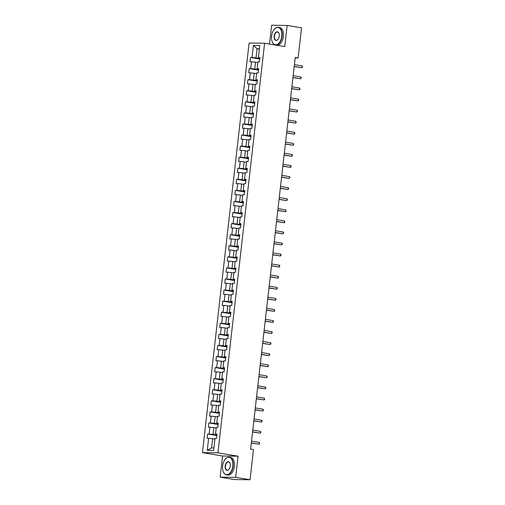 <?xml version="1.0" encoding="UTF-8"?>
<svg xmlns="http://www.w3.org/2000/svg" width="505" height="505" viewBox="0 0 505 505"><rect width="100%" height="100%" fill="white"/><g stroke="black" fill="none" stroke-linecap="round" stroke-linejoin="round"><path stroke-width="0.76" d="M220.161 477.156L235.658 477.351L238.07 456.198L222.566 456.002L220.161 477.156L234.541 479.554L250.044 479.75L253.485 449.583L250.606 449.103L295.217 57.538L298.095 58.012L301.536 27.844L287.149 25.446L271.646 25.25L269.506 44.061M222.566 456.002L202.429 452.644L249.098 43.045L264.601 43.247L217.933 452.84L202.429 452.644M253.396 45.45L252.027 57.52L250.493 57.494L250.007 61.755L251.541 61.774L250.764 68.592L249.23 68.573L248.75 72.827L250.278 72.853L249.502 79.664L247.974 79.645L247.488 83.906L249.016 83.925L248.239 90.736L246.711 90.717L246.225 94.978L247.753 94.997L246.977 101.814L245.449 101.795L244.963 106.05L246.49 106.069L245.714 112.886L244.186 112.868L243.7 117.128L245.228 117.147L244.452 123.959L242.924 123.94L242.438 128.201L243.965 128.22L243.189 135.037L241.661 135.018L241.175 139.273L242.709 139.292L241.933 146.109L240.399 146.09L239.913 150.351L241.447 150.37L240.67 157.181L239.136 157.162L238.65 161.423L240.184 161.442L239.408 168.26L237.874 168.234L237.394 172.495L238.922 172.514L238.145 179.332L236.618 179.313L236.132 183.567L237.659 183.593L236.883 190.404L235.355 190.385L234.869 194.646L236.397 194.665L235.62 201.476L234.093 201.457L233.607 205.718L235.134 205.737L234.358 212.555L232.83 212.536L232.344 216.79L233.872 216.809L233.095 223.627L231.568 223.608L231.082 227.869L232.616 227.888L231.839 234.699L230.305 234.68L229.819 238.941L231.353 238.96L230.577 245.777L229.043 245.758L228.557 250.013L230.091 250.032L229.314 256.849L227.78 256.83L227.3 261.091L228.828 261.11L228.052 267.921L226.524 267.902L226.038 272.163L227.566 272.182L226.789 279L225.262 278.975L224.775 283.236L226.303 283.255L225.527 290.072L223.999 290.053L223.513 294.308L225.041 294.333L224.264 301.144L222.737 301.125L222.25 305.386L223.778 305.405L223.002 312.216L221.474 312.197L220.988 316.458L222.516 316.477L221.739 323.295L220.212 323.276L219.725 327.53L221.259 327.549L220.483 334.367L218.949 334.348L218.463 338.609L219.997 338.628L219.22 345.439L217.687 345.42L217.207 349.681L218.734 349.7L217.958 356.517L216.43 356.498L215.944 360.753L217.472 360.772L216.695 367.59L215.168 367.571L214.682 371.831L216.209 371.85L215.433 378.662L213.905 378.643L213.419 382.904L214.947 382.923L214.17 389.74L212.643 389.715L212.157 393.976L213.684 393.995L212.908 400.812L211.38 400.793L210.894 405.048L212.422 405.073L211.645 411.884L210.118 411.865L209.632 416.126L211.166 416.145L210.389 422.956L208.855 422.938L208.369 427.198L209.903 427.217L209.127 434.035L207.593 434.016L207.113 438.271L208.641 438.29L207.265 450.359L213.634 450.441L215.01 438.372L216.538 438.39L217.024 434.136L215.496 434.117L216.273 427.299L217.8 427.318L218.286 423.057L216.759 423.038L217.535 416.227L219.063 416.246L219.549 411.985L218.015 411.966L218.791 405.149L220.325 405.174L220.811 400.913L219.277 400.894L220.054 394.077L221.588 394.096L222.067 389.835L220.54 389.816L221.316 383.005L222.844 383.024L223.33 378.763L221.802 378.744L222.579 371.933L224.106 371.951L224.592 367.69L223.065 367.672L223.841 360.854L225.369 360.873L225.855 356.618L224.327 356.593L225.104 349.782L226.631 349.801L227.117 345.54L225.59 345.521L226.366 338.71L227.894 338.729L228.38 334.468L226.852 334.449L227.629 327.631L229.156 327.65L229.642 323.396L228.108 323.377L228.885 316.559L230.419 316.578L230.905 312.317L229.371 312.298L230.147 305.487L231.681 305.506L232.161 301.245L230.633 301.226L231.41 294.409L232.938 294.434L233.424 290.173L231.896 290.154L232.672 283.337L234.2 283.356L234.686 279.095L233.159 279.076L233.935 272.264L235.463 272.283L235.949 268.022L234.421 268.003L235.197 261.192L236.725 261.211L237.211 256.95L235.684 256.931L236.46 250.114L237.988 250.133L238.474 245.878L236.946 245.859L237.722 239.042L239.25 239.061L239.736 234.8L238.202 234.781L238.979 227.97L240.513 227.989L240.999 223.728L239.465 223.709L240.241 216.891L241.775 216.91L242.255 212.655L240.727 212.637L241.504 205.819L243.031 205.838L243.517 201.577L241.99 201.558L242.766 194.747L244.294 194.766L244.78 190.505L243.252 190.486L244.029 183.668L245.556 183.694L246.042 179.433L244.515 179.414L245.291 172.596L246.819 172.615L247.305 168.361L245.777 168.335L246.554 161.524L248.081 161.543L248.567 157.282L247.04 157.263L247.816 150.452L249.344 150.471L249.83 146.21L248.296 146.191L249.072 139.374L250.606 139.393L251.092 135.138L249.558 135.119L250.335 128.302L251.869 128.321L252.348 124.06L250.821 124.041L251.597 117.229L253.125 117.248L253.611 112.987L252.083 112.969L252.86 106.151L254.387 106.17L254.873 101.915L253.346 101.896L254.122 95.079L255.65 95.098L256.136 90.837L254.608 90.818L255.385 84.007L256.912 84.026L257.399 79.765L255.871 79.746L256.647 72.928L258.175 72.954L258.661 68.693L257.133 68.674L257.91 61.856L259.437 61.875L259.923 57.62L258.39 57.595L259.766 45.532L253.396 45.45L257.051 48.695L256.003 57.924L259.816 58.555M215.496 434.117L216.967 434.616M216.916 435.076L213.104 434.439L213.88 427.621L216.191 428.006M209.127 434.035L213.104 434.439M209.903 427.217L213.88 427.621M216.759 423.038L218.229 423.543M218.179 423.998L214.366 423.367L215.143 416.549L217.453 416.934M210.389 422.956L214.366 423.367M211.166 416.145L215.143 416.549M218.015 411.966L219.492 412.471M219.441 412.926L215.629 412.288L216.405 405.477L218.715 405.862M211.645 411.884L215.629 412.288M212.422 405.073L216.405 405.477M219.277 400.894L220.754 401.393M220.704 401.854L216.885 401.216L217.661 394.399L219.972 394.784M212.908 400.812L216.885 401.216M213.684 393.995L217.661 394.399M220.54 389.816L222.017 390.321M221.96 390.775L218.147 390.144L218.924 383.327L221.234 383.712M214.17 389.74L218.147 390.144M214.947 382.923L218.924 383.327M221.802 378.744L223.279 379.249M223.223 379.703L219.41 379.066L220.186 372.254L222.497 372.639M215.433 378.662L219.41 379.066M216.209 371.85L220.186 372.254M223.065 367.672L224.536 368.177M224.485 368.631L220.672 367.993L221.449 361.176L223.759 361.561M216.695 367.59L220.672 367.993M217.472 360.772L221.449 361.176M224.327 356.593L225.798 357.098M225.748 357.553L221.935 356.921L222.711 350.104L225.022 350.489M217.958 356.517L221.935 356.921M218.734 349.7L222.711 350.104M225.59 345.521L227.061 346.026M227.01 346.481L223.197 345.843L223.974 339.032L226.284 339.417M219.22 345.439L223.197 345.843M219.997 338.628L223.974 339.032M226.852 334.449L228.323 334.954M228.273 335.408L224.46 334.771L225.236 327.96L227.547 328.345M220.483 334.367L224.46 334.771M221.259 327.549L225.236 327.96M228.108 323.377L229.586 323.875M229.535 324.336L225.722 323.699L226.499 316.881L228.809 317.266M221.739 323.295L225.722 323.699M222.516 316.477L226.499 316.881M229.371 312.298L230.848 312.803M230.798 313.258L226.979 312.627L227.755 305.809L230.065 306.194M223.002 312.216L226.979 312.627M223.778 305.405L227.755 305.809M230.633 301.226L232.111 301.731M232.054 302.186L228.241 301.548L229.018 294.737L231.328 295.122M224.264 301.144L228.241 301.548M225.041 294.333L229.018 294.737M231.896 290.154L233.373 290.653M233.316 291.114L229.504 290.476L230.28 283.659L232.59 284.044M225.527 290.072L229.504 290.476M226.303 283.255L230.28 283.659M233.159 279.076L234.629 279.581M234.579 280.035L230.766 279.404L231.542 272.586L233.853 272.971M226.789 279L230.766 279.404M227.566 272.182L231.542 272.586M234.421 268.003L235.892 268.509M235.841 268.963L232.029 268.325L232.805 261.514L235.115 261.899M228.052 267.921L232.029 268.325M228.828 261.11L232.805 261.514M235.684 256.931L237.154 257.436M237.104 257.891L233.291 257.253L234.067 250.442L236.378 250.827M229.314 256.849L233.291 257.253M230.091 250.032L234.067 250.442M236.946 245.859L238.417 246.358M238.366 246.812L234.554 246.181L235.33 239.364L237.64 239.749M230.577 245.777L234.554 246.181M231.353 238.96L235.33 239.364M238.202 234.781L239.679 235.286M239.629 235.74L235.816 235.103L236.593 228.292L238.903 228.677M231.839 234.699L235.816 235.103M232.616 227.888L236.593 228.292M239.465 223.709L240.942 224.214M240.891 224.668L237.072 224.031L237.849 217.219L240.159 217.605M233.095 223.627L237.072 224.031M233.872 216.809L237.849 217.219M240.727 212.637L242.204 213.135M242.148 213.596L238.335 212.959L239.111 206.141L241.422 206.526M234.358 212.555L238.335 212.959M235.134 205.737L239.111 206.141M241.99 201.558L243.467 202.063M243.41 202.518L239.597 201.886L240.374 195.069L242.684 195.454M235.62 201.476L239.597 201.886M236.397 194.665L240.374 195.069M243.252 190.486L244.723 190.991M244.673 191.445L240.86 190.808L241.636 183.997L243.947 184.382M236.883 190.404L240.86 190.808M237.659 183.593L241.636 183.997M244.515 179.414L245.986 179.913M245.935 180.373L242.122 179.736L242.899 172.918L245.209 173.303M238.145 179.332L242.122 179.736M238.922 172.514L242.899 172.918M245.777 168.335L247.248 168.84M247.198 169.295L243.385 168.664L244.161 161.846L246.472 162.231M239.408 168.26L243.385 168.664M240.184 161.442L244.161 161.846M247.04 157.263L248.511 157.768M248.46 158.223L244.647 157.585L245.424 150.774L247.734 151.159M240.67 157.181L244.647 157.585M241.447 150.37L245.424 150.774M248.296 146.191L249.773 146.696M249.722 147.151L245.91 146.513L246.686 139.702L248.997 140.087M241.933 146.109L245.91 146.513M242.709 139.292L246.686 139.702M249.558 135.119L251.035 135.618M250.985 136.072L247.166 135.441L247.942 128.623L250.259 129.009M243.189 135.037L247.166 135.441M243.965 128.22L247.942 128.623M250.821 124.041L252.298 124.546M252.241 125L248.428 124.363L249.205 117.551L251.515 117.936M244.452 123.959L248.428 124.363M245.228 117.147L249.205 117.551M252.083 112.969L253.56 113.473M253.504 113.928L249.691 113.29L250.467 106.479L252.778 106.864M245.714 112.886L249.691 113.29M246.49 106.069L250.467 106.479M253.346 101.896L254.817 102.395M254.766 102.856L250.953 102.218L251.73 95.401L254.04 95.786M246.977 101.814L250.953 102.218M247.753 94.997L251.73 95.401M254.608 90.818L256.079 91.323M256.029 91.777L252.216 91.146L252.992 84.329L255.303 84.714M248.239 90.736L252.216 91.146M249.016 83.925L252.992 84.329M255.871 79.746L257.342 80.251M257.291 80.705L253.478 80.068L254.255 73.257L256.565 73.642M249.502 79.664L253.478 80.068M250.278 72.853L254.255 73.257M257.133 68.674L258.604 69.179M258.554 69.633L254.741 68.996L255.517 62.178L257.828 62.563M250.764 68.592L254.741 68.996M251.541 61.774L255.517 62.178M258.39 57.595L259.867 58.1M259.362 49.08L257.051 48.695L259.406 48.726M252.027 57.52L256.003 57.924M235.658 477.351L250.044 479.75M238.07 456.198L217.933 452.84M264.601 43.247L284.738 46.605L287.149 25.446M295.166 57.98L298.095 58.012M214.928 439.085L212.618 438.7L211.563 447.929L213.918 447.954M207.265 450.359L211.563 447.929M208.641 438.29L212.618 438.7M250.493 57.494L259.759 59.041M249.23 68.573L258.497 70.113M247.974 79.645L257.234 81.191M246.711 90.717L255.972 92.263M245.449 101.795L254.716 103.336M244.186 112.868L253.453 114.414M242.924 123.94L252.191 125.486M241.661 135.018L250.928 136.558M240.399 146.09L249.666 147.63M239.136 157.162L248.403 158.709M237.874 168.234L247.141 169.781M236.618 179.313L245.878 180.853M235.355 190.385L244.616 191.932M234.093 201.457L243.359 203.004M232.83 212.536L242.097 214.076M231.568 223.608L240.834 225.154M230.305 234.68L239.572 236.226M229.043 245.758L238.309 247.298M227.78 256.83L237.047 258.371M226.524 267.902L235.784 269.449M225.262 278.975L234.522 280.521M223.999 290.053L233.266 291.593M222.737 301.125L232.003 302.672M221.474 312.197L230.741 313.744M220.212 323.276L229.478 324.816M218.949 334.348L228.216 335.894M217.687 345.42L226.953 346.967M216.43 356.498L225.691 358.039M215.168 367.571L224.428 369.111M213.905 378.643L223.172 380.189M212.643 389.715L221.91 391.261M211.38 400.793L220.647 402.334M210.118 411.865L219.385 413.412M208.855 422.938L218.122 424.484M207.593 434.016L216.86 435.556M294.188 66.565L301.996 67.702L294.207 66.407M302.198 65.928L302.571 66.584L301.996 67.702L302.198 65.928L294.409 64.634M281.815 36.177A8.736 5.075 -80.5 0 0 279.745 28.28A8.736 5.075 -80.5 0 0 274.146 29.473A8.736 5.075 -80.5 0 0 271.595 36.044A8.736 5.075 -80.5 0 0 272.132 41.562A8.736 5.075 -80.5 0 0 277.504 44.288A8.736 5.075 -80.5 0 0 281.815 36.177M274.202 29.404A8.951 5.195 99.5 0 1 274.253 29.34A8.951 5.195 99.5 0 1 278.35 27.308A8.951 5.195 99.5 0 1 282.118 36.209A8.951 5.195 99.5 0 1 275.408 44.977A8.951 5.195 99.5 0 1 272.189 41.726A8.951 5.195 99.5 0 1 272.163 41.644M279.259 36.145A4.368 2.538 99.5 0 1 277.984 39.434A4.368 2.538 99.5 0 1 275.187 40.028A4.368 2.538 99.5 0 1 274.152 36.082A4.368 2.538 99.5 0 1 276.311 32.023A4.368 2.538 99.5 0 1 278.994 33.387A4.368 2.538 99.5 0 1 279.259 36.145M279.025 33.469A4.154 2.411 -80.5 0 0 277.561 32.042A4.154 2.411 -80.5 0 0 274.449 36.108A4.154 2.411 -80.5 0 0 276.197 40.242A4.154 2.411 -80.5 0 0 278.04 39.365M278.35 27.308L279.618 27.523A8.951 5.195 99.5 0 1 283.381 36.417A8.951 5.195 99.5 0 1 276.671 45.185L275.408 44.977M232.837 466.077A8.736 5.075 -80.5 0 0 230.766 458.18A8.736 5.075 -80.5 0 0 225.167 459.373A8.736 5.075 -80.5 0 0 222.61 465.945A8.736 5.075 -80.5 0 0 223.153 471.462A8.736 5.075 -80.5 0 0 228.519 474.189A8.736 5.075 -80.5 0 0 232.837 466.077M225.217 459.304A8.951 5.195 99.5 0 1 225.274 459.234A8.951 5.195 99.5 0 1 229.371 457.208A8.951 5.195 99.5 0 1 233.133 466.109A8.951 5.195 99.5 0 1 226.423 474.87A8.951 5.195 99.5 0 1 223.21 471.626A8.951 5.195 99.5 0 1 223.178 471.544M230.28 466.046A4.368 2.538 99.5 0 1 229.005 469.328A4.368 2.538 99.5 0 1 226.202 469.928A4.368 2.538 99.5 0 1 225.167 465.976A4.368 2.538 99.5 0 1 227.326 461.923A4.368 2.538 99.5 0 1 230.015 463.287A4.368 2.538 99.5 0 1 230.28 466.046M230.04 463.369A4.154 2.411 -80.5 0 0 228.582 461.942A4.154 2.411 -80.5 0 0 225.47 466.008A4.154 2.411 -80.5 0 0 227.212 470.136A4.154 2.411 -80.5 0 0 229.062 469.265M229.371 457.208L230.633 457.416A8.951 5.195 99.5 0 1 234.402 466.317A8.951 5.195 99.5 0 1 227.692 475.085L226.423 474.87M292.932 77.637L300.734 78.78L292.944 77.48M300.936 77L301.308 77.656L300.734 78.78L300.936 77L293.146 75.706M291.669 88.71L299.471 89.852L291.688 88.552M299.673 88.078L300.046 88.728L299.471 89.852L299.673 88.078L291.89 86.778M290.407 99.788L298.209 100.924L290.425 99.63M298.411 99.15L298.783 99.807L298.209 100.924L298.411 99.15L290.627 97.856M289.144 110.86L296.946 112.003L289.163 110.702M297.148 110.223L297.521 110.879L296.946 112.003L297.148 110.223L289.365 108.928M287.882 121.932L295.684 123.075L287.9 121.774M295.886 121.301L296.183 122.664L295.684 123.075L295.886 121.301L288.102 120.001M286.619 133.011L294.421 134.147L286.638 132.853M294.623 132.373L294.92 133.737L294.421 134.147L294.623 132.373L286.84 131.073M285.357 144.083L293.159 145.219L285.375 143.925M293.367 143.445L293.657 144.809L293.159 145.219L293.367 143.445L285.577 142.151M284.094 155.155L291.903 156.297L284.113 154.997M292.105 154.524L292.477 155.174L291.903 156.297L292.105 154.524L284.315 153.223M282.838 166.233L290.64 167.37L282.85 166.069M290.842 165.596L291.215 166.246L290.64 167.37L290.842 165.596L283.052 164.295M281.575 177.305L289.378 178.442L281.594 177.148M289.58 176.668L289.952 177.324L289.378 178.442L289.58 176.668L281.796 175.374M280.313 188.378L288.115 189.52L280.332 188.22M288.317 187.74L288.69 188.397L288.115 189.52L288.317 187.74L280.534 186.446M279.05 199.45L286.853 200.592L279.069 199.292M287.055 198.818L287.427 199.469L286.853 200.592L287.055 198.818L279.271 197.518M277.788 210.528L285.59 211.664L277.807 210.37M285.792 209.891L286.089 211.254L285.59 211.664L285.792 209.891L278.009 208.597M276.525 221.6L284.328 222.743L276.544 221.442M284.53 220.963L284.826 222.326L284.328 222.743L284.53 220.963L276.746 219.669M275.263 232.672L283.065 233.815L275.282 232.515M283.267 232.041L283.646 232.691L283.065 233.815L283.267 232.041L275.484 230.741M274 243.751L281.809 244.887L274.019 243.593M282.011 243.113L282.383 243.763L281.809 244.887L282.011 243.113L274.221 241.813M272.744 254.823L280.546 255.959L272.757 254.665M280.748 254.185L281.121 254.842L280.546 255.959L280.748 254.185L272.959 252.891M271.482 265.895L279.284 267.038L271.494 265.737M279.486 265.264L279.858 265.914L279.284 267.038L279.486 265.264L271.703 263.964M270.219 276.974L278.021 278.11L270.238 276.809M278.223 276.336L278.596 276.986L278.021 278.11L278.223 276.336L270.44 275.036M268.957 288.046L276.759 289.182L268.976 287.888M276.961 287.408L277.333 288.065L276.759 289.182L276.961 287.408L269.178 286.114M267.694 299.118L275.496 300.26L267.713 298.96M275.698 298.48L275.995 299.844L275.496 300.26L275.698 298.48L267.915 297.186M266.432 310.19L274.234 311.332L266.451 310.032M274.436 309.559L274.733 310.922L274.234 311.332L274.436 309.559L266.653 308.258M265.169 321.268L272.971 322.405L265.188 321.111M273.173 320.631L273.552 321.287L272.971 322.405L273.173 320.631L265.39 319.337M263.907 332.341L271.715 333.477L263.926 332.183M271.917 331.703L272.29 332.359L271.715 333.477L271.917 331.703L264.128 330.409M262.65 343.413L270.453 344.555L262.663 343.255M270.655 342.781L271.027 343.432L270.453 344.555L270.655 342.781L262.865 341.481M261.388 354.491L269.19 355.627L261.401 354.333M269.392 353.853L269.765 354.504L269.19 355.627L269.392 353.853L261.609 352.553M260.125 365.563L267.928 366.699L260.144 365.405M268.13 364.926L268.502 365.582L267.928 366.699L268.13 364.926L260.346 363.632M258.863 376.635L266.665 377.778L258.882 376.477M266.867 376.004L267.24 376.654L266.665 377.778L266.867 376.004L259.084 374.704M257.6 387.707L265.403 388.85L257.619 387.55M265.605 387.076L265.977 387.726L265.403 388.85L265.605 387.076L257.821 385.776M256.338 398.786L264.14 399.922L256.357 398.628M264.342 398.148L264.639 399.512L264.14 399.922L264.342 398.148L256.559 396.854M255.075 409.858L262.878 411.001L255.094 409.7M263.08 409.22L263.459 409.877L262.878 411.001L263.08 409.22L255.296 407.926M253.813 420.93L261.622 422.073L253.832 420.772M261.824 420.299L262.196 420.949L261.622 422.073L261.824 420.299L254.034 418.998M252.55 432.009L260.359 433.145L252.569 431.851M260.561 431.371L260.933 432.027L260.359 433.145L260.561 431.371L252.771 430.071M251.294 443.081L259.097 444.217L251.307 442.923M259.299 442.443L259.671 443.1L259.097 444.217L259.299 442.443L251.509 441.149"/></g></svg>
